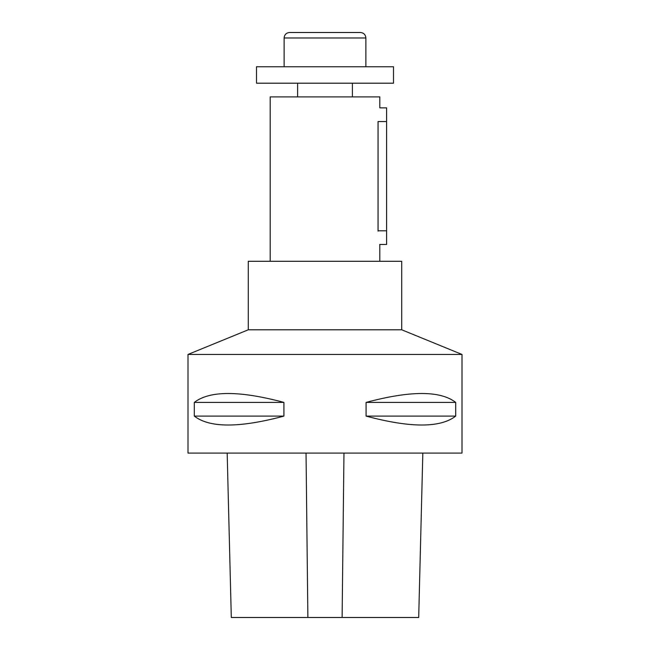 <?xml version="1.0" encoding="UTF-8"?>
<svg xmlns="http://www.w3.org/2000/svg" width="650" height="650" viewBox="0 0 650 650"><rect width="100%" height="100%" fill="white"/><g stroke="black" fill="none" stroke-linecap="round" stroke-linejoin="round"><path stroke-width="0.97" d="M187.996 453.099L462.004 453.099L462.004 354.453L187.996 354.453L187.996 453.099M455.699 402.407L455.699 416.106C440.367 427.984 410.499 427.984 366.08 416.106L366.08 402.407C410.499 390.536 440.367 390.536 455.699 402.407L366.08 402.407M283.92 402.407L283.92 416.106C239.501 427.984 209.633 427.984 194.301 416.106L194.301 402.407C209.633 390.536 239.501 390.536 283.92 402.407L194.301 402.407M283.92 416.106L194.301 416.106M455.699 416.106L366.08 416.106M227.175 453.099L231.303 617.5L418.698 617.5L422.825 453.099M462.004 354.453L401.724 329.794L248.276 329.794L187.996 354.453M248.276 329.794L248.276 261.292L401.724 261.292L401.724 329.794M270.197 261.292L270.197 96.891L379.803 96.891L379.803 107.851L386.604 107.876L386.604 244.465L379.697 244.465M386.604 121.55L378.064 121.55C379.957 103.878 379.957 103.878 378.064 121.55L378.064 231.156C379.957 248.828 379.957 248.828 378.064 231.156M297.602 83.192L297.602 96.891M256.498 66.747L393.502 66.747L393.502 83.192L256.498 83.192L256.498 66.747M289.608 32.5L360.392 32.5C363.724 32.825 365.552 34.653 365.877 37.976L284.123 37.976C284.448 34.653 286.276 32.825 289.608 32.5M284.123 66.747L284.123 37.976M307.881 617.5L306.036 453.099M342.119 617.5L343.964 453.099M378.064 230.791L386.604 230.791M379.803 261.292L379.803 244.855M352.398 83.192L352.398 96.891M365.877 66.747L365.877 37.976"/></g></svg>
